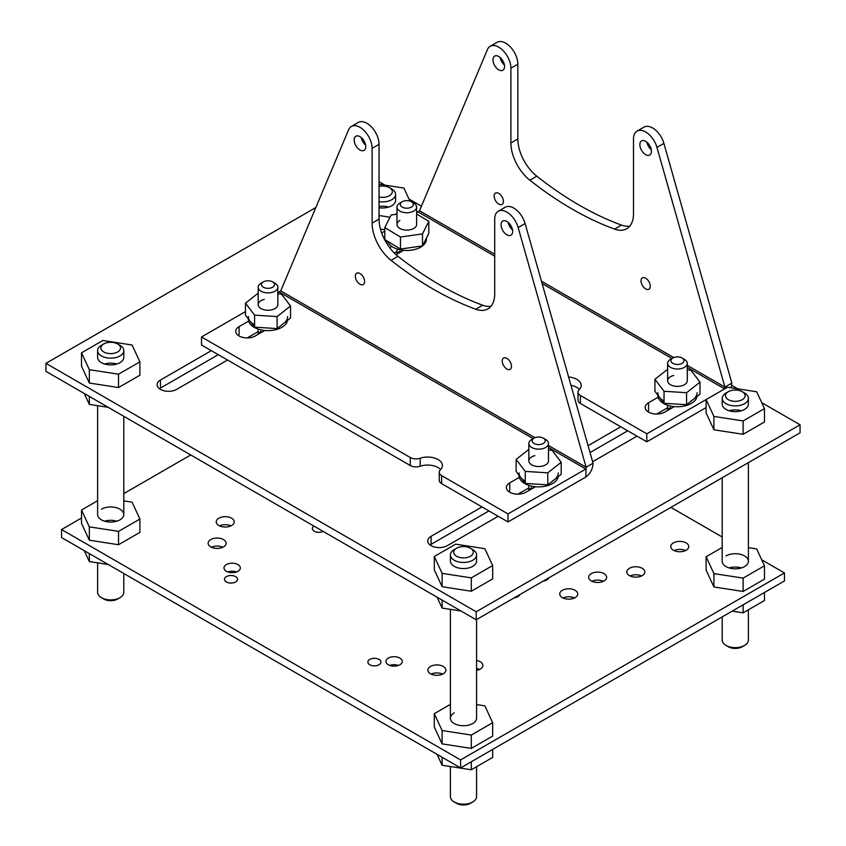 <?xml version="1.0" encoding="UTF-8"?>
<svg xmlns="http://www.w3.org/2000/svg" width="846" height="846" viewBox="0 0 846 846"><rect width="100%" height="100%" fill="white"/><g stroke="black" fill="none" stroke-linecap="round" stroke-linejoin="round"><path stroke-width="1.27" d="M511.481 366.36A6.546 3.775 60 0 1 510.127 369.353A6.546 3.775 60 0 1 505.083 367.598A6.546 3.775 60 0 1 502.228 361.02A6.546 3.775 60 0 1 503.582 358.017A6.546 3.775 60 0 1 508.626 359.772A6.546 3.775 60 0 1 511.481 366.36M364.594 281.549A6.546 3.775 60 0 1 363.23 284.542A6.546 3.775 60 0 1 358.196 282.797A6.546 3.775 60 0 1 355.341 276.208A6.546 3.775 60 0 1 356.695 273.216A6.546 3.775 60 0 1 361.739 274.961A6.546 3.775 60 0 1 364.594 281.549M512.644 231.466A8.174 4.727 60 0 1 510.942 235.209A8.174 4.727 60 0 1 504.639 233.02A8.174 4.727 60 0 1 501.075 224.782A8.174 4.727 60 0 1 502.767 221.039A8.174 4.727 60 0 1 509.07 223.238A8.174 4.727 60 0 1 512.644 231.466M508.16 222.371A8.174 4.727 -120 0 0 512.486 229.869M365.747 146.654A8.174 4.727 60 0 1 364.055 150.398A8.174 4.727 60 0 1 357.752 148.209A8.174 4.727 60 0 1 354.178 139.981A8.174 4.727 60 0 1 355.87 136.238A8.174 4.727 60 0 1 362.173 138.427A8.174 4.727 60 0 1 365.747 146.654M361.274 137.57A8.174 4.727 -120 0 0 365.599 145.057M264.83 330.458L255.291 335.978A11.453 6.609 180 0 1 239.09 335.978A11.453 6.609 180 0 1 235.738 331.304A11.453 6.609 180 0 1 239.09 326.63L248.639 321.11M535.486 486.725L525.937 492.235A11.453 6.609 180 0 1 509.747 492.235A11.453 6.609 180 0 1 506.394 487.56A11.453 6.609 180 0 1 509.747 482.886L519.296 477.377M548.483 445.504L586.109 467.225L518.164 227.542A17.174 9.919 -120 0 0 498.273 211.246A17.174 9.919 -120 0 0 494.709 219.114L494.709 293.9A32.719 18.887 60 0 1 487.941 308.875A32.719 18.887 60 0 1 475.748 309.234A332.055 191.714 60 0 1 391.074 260.335A32.719 18.887 60 0 1 372.113 223.122L372.113 148.325A17.174 9.919 -120 0 0 364.615 131.045A17.174 9.919 -120 0 0 351.376 126.445A17.174 9.919 -120 0 0 348.658 129.671L280.713 290.908L277.826 292.917M372.113 223.122L379.05 219.114L379.05 144.317A17.174 9.919 -120 0 0 371.553 127.037A17.174 9.919 -120 0 0 358.313 122.437L351.376 126.445M379.05 219.114A32.719 18.887 -120 0 0 398.011 256.327A332.055 191.714 -120 0 0 482.685 305.226A32.719 18.887 -120 0 0 491.029 306.231M593.046 463.217C592.771 469.054 590.36 473.665 585.813 477.038L586.109 467.225L593.046 463.217L525.102 223.534A17.174 9.919 -120 0 0 505.21 207.238L498.273 211.246M245.477 311.582L201.507 336.972L410.257 457.496A8.174 4.727 0 0 0 420.198 458.225A14.72 8.502 180 0 1 434.971 458.172A14.72 8.502 180 0 1 442.395 465.554A14.72 8.502 180 0 1 440.354 469.868A8.174 4.727 0 0 0 439.222 472.258A8.174 4.727 0 0 0 441.612 475.6L508.012 513.934L585.813 469.022L548.483 447.471M585.813 477.038L508.012 521.95L508.012 513.934M410.257 457.496L410.257 465.512A8.174 4.727 0 0 0 420.198 466.241L420.198 458.225M410.257 465.512L201.507 344.988L201.507 336.972M508.012 521.95L441.612 483.616L441.612 475.6M439.222 472.258L439.222 480.274A8.174 4.727 0 0 0 441.612 483.616M440.65 469.551A14.72 8.502 0 0 0 420.198 466.241M238.022 335.259L239.09 334.635A11.453 6.609 0 0 0 238.086 335.312M508.679 491.515L509.747 490.902A11.453 6.609 0 0 0 508.742 491.568M226.368 576.623A6.546 3.775 180 0 1 233.507 575.798A6.546 3.775 180 0 1 237.546 579.288A6.546 3.775 180 0 1 235.622 581.963A6.546 3.775 180 0 1 228.494 582.778A6.546 3.775 180 0 1 224.454 579.288A6.546 3.775 180 0 1 226.368 576.623M218.85 518.186A8.999 5.192 180 0 1 228.653 517.065A8.999 5.192 180 0 1 234.215 521.866A8.999 5.192 180 0 1 231.571 525.535A8.999 5.192 180 0 1 221.768 526.656A8.999 5.192 180 0 1 216.216 521.866A8.999 5.192 180 0 1 218.85 518.186M230.937 525.874A8.999 5.192 0 0 0 219.495 525.874M519.973 594.516A8.174 4.727 180 0 1 517.847 596.652A8.174 4.727 180 0 1 514.135 597.879M516.388 597.318A8.174 4.727 0 0 0 515.563 597.065M562.379 590.307A8.999 5.192 180 0 1 572.182 589.186A8.999 5.192 180 0 1 577.733 593.987A8.999 5.192 180 0 1 575.1 597.657A8.999 5.192 180 0 1 565.297 598.778A8.999 5.192 180 0 1 559.735 593.987A8.999 5.192 180 0 1 562.379 590.307M574.466 597.985A8.999 5.192 0 0 0 563.013 597.985M629.456 568.269A8.999 5.192 180 0 1 639.269 567.148A8.999 5.192 180 0 1 644.821 571.949A8.999 5.192 180 0 1 642.188 575.618A8.999 5.192 180 0 1 632.374 576.75A8.999 5.192 180 0 1 626.823 571.949A8.999 5.192 180 0 1 629.456 568.269M641.543 575.957A8.999 5.192 0 0 0 630.101 575.957M388.303 658.093A8.174 4.727 180 0 1 397.218 657.067A8.174 4.727 180 0 1 402.262 661.424A8.174 4.727 180 0 1 399.872 664.766A8.174 4.727 180 0 1 390.958 665.791A8.174 4.727 180 0 1 385.903 661.424A8.174 4.727 180 0 1 388.303 658.093M398.413 665.432A8.174 4.727 0 0 0 389.752 665.432M430.519 666.437A8.999 5.192 180 0 1 440.322 665.316A8.999 5.192 180 0 1 445.874 670.106A8.999 5.192 180 0 1 443.241 673.786A8.999 5.192 180 0 1 433.438 674.907A8.999 5.192 180 0 1 427.886 670.106A8.999 5.192 180 0 1 430.519 666.437M442.606 674.114A8.999 5.192 0 0 0 431.153 674.114M476.573 660.472A8.999 5.192 180 0 1 482.886 665.432A8.999 5.192 180 0 1 480.253 669.112A8.999 5.192 180 0 1 476.573 670.392M479.619 669.44A8.999 5.192 0 0 0 476.573 668.488M369.797 659.425A6.546 3.775 180 0 1 376.925 658.611A6.546 3.775 180 0 1 380.964 662.101A6.546 3.775 180 0 1 379.05 664.766A6.546 3.775 180 0 1 371.912 665.591A6.546 3.775 180 0 1 367.883 662.101A6.546 3.775 180 0 1 369.797 659.425M673.416 542.899A8.999 5.192 180 0 1 683.219 541.768A8.999 5.192 180 0 1 688.771 546.569A8.999 5.192 180 0 1 686.138 550.238A8.999 5.192 180 0 1 676.335 551.37A8.999 5.192 180 0 1 670.772 546.569A8.999 5.192 180 0 1 673.416 542.899M685.503 550.577A8.999 5.192 0 0 0 674.051 550.577M591.291 573.62A8.999 5.192 180 0 1 601.094 572.488A8.999 5.192 180 0 1 606.645 577.289A8.999 5.192 180 0 1 604.012 580.959A8.999 5.192 180 0 1 594.209 582.09A8.999 5.192 180 0 1 588.657 577.289A8.999 5.192 180 0 1 591.291 573.62M603.378 581.297A8.999 5.192 0 0 0 591.925 581.297M548.885 577.818A8.174 4.727 180 0 1 546.759 579.965A8.174 4.727 180 0 1 543.047 581.191M545.3 580.631A8.174 4.727 0 0 0 544.475 580.367M210.76 539.558A8.999 5.192 180 0 1 220.563 538.437A8.999 5.192 180 0 1 226.115 543.227A8.999 5.192 180 0 1 223.481 546.907A8.999 5.192 180 0 1 213.678 548.028A8.999 5.192 180 0 1 208.127 543.227A8.999 5.192 180 0 1 210.76 539.558M222.847 547.235A8.999 5.192 0 0 0 211.394 547.235M226.368 564.599A8.174 4.727 180 0 1 235.283 563.573A8.174 4.727 180 0 1 240.338 567.941A8.174 4.727 180 0 1 237.938 571.283A8.174 4.727 180 0 1 229.023 572.298A8.174 4.727 180 0 1 223.979 567.941A8.174 4.727 180 0 1 226.368 564.599M236.478 571.949A8.174 4.727 0 0 0 227.828 571.949M81.512 518.016L61.547 529.543L460.594 759.93L784.454 572.943L761.717 559.83M722.209 537.009L670.889 507.378M190.731 454.958L123.791 493.609M323.151 531.415A6.546 3.775 180 0 1 316.161 531.975A6.546 3.775 180 0 1 312.364 528.539A6.546 3.775 180 0 1 313.929 526.085M784.454 572.943L784.454 580.959L460.594 767.935L460.594 759.93M61.547 529.543L61.547 537.559L460.594 767.935M650.278 286.223A6.546 3.775 60 0 1 648.924 289.216A6.546 3.775 60 0 1 643.88 287.471A6.546 3.775 60 0 1 641.025 280.883A6.546 3.775 60 0 1 642.378 277.89A6.546 3.775 60 0 1 647.423 279.635A6.546 3.775 60 0 1 650.278 286.223M503.391 201.411A6.546 3.775 60 0 1 502.027 204.415A6.546 3.775 60 0 1 496.993 202.659A6.546 3.775 60 0 1 494.138 196.071A6.546 3.775 60 0 1 495.492 193.078A6.546 3.775 60 0 1 500.525 194.834A6.546 3.775 60 0 1 503.391 201.411M651.441 151.328A8.174 4.727 60 0 1 649.739 155.072A8.174 4.727 60 0 1 643.436 152.883A8.174 4.727 60 0 1 639.872 144.655A8.174 4.727 60 0 1 641.564 140.912A8.174 4.727 60 0 1 647.867 143.101A8.174 4.727 60 0 1 651.441 151.328M646.957 142.244A8.174 4.727 -120 0 0 651.283 149.742M504.544 66.527A8.174 4.727 60 0 1 502.852 70.271A8.174 4.727 60 0 1 496.549 68.071A8.174 4.727 60 0 1 492.975 59.844A8.174 4.727 60 0 1 494.667 56.1A8.174 4.727 60 0 1 500.969 58.289A8.174 4.727 60 0 1 504.544 66.527M500.071 57.433A8.174 4.727 -120 0 0 504.396 64.931M674.283 406.588L664.734 412.097A11.453 6.609 180 0 1 648.544 412.097A11.453 6.609 180 0 1 645.191 407.423A11.453 6.609 180 0 1 648.544 402.749L658.093 397.239M687.28 365.366L724.906 387.087L656.961 147.405A17.174 9.919 -120 0 0 637.07 131.119A17.174 9.919 -120 0 0 633.506 138.977L633.506 213.774A32.719 18.887 60 0 1 626.727 228.748A32.719 18.887 60 0 1 614.545 229.097A332.055 191.714 60 0 1 529.871 180.209A32.719 18.887 60 0 1 510.899 142.985L510.899 68.188A17.174 9.919 -120 0 0 503.412 50.908A17.174 9.919 -120 0 0 490.172 46.308A17.174 9.919 -120 0 0 487.455 49.544L419.51 210.77L416.623 212.78M510.899 142.985L517.847 138.977L517.847 64.19A17.174 9.919 -120 0 0 510.35 46.9A17.174 9.919 -120 0 0 497.11 42.3L490.172 46.308M517.847 138.977A32.719 18.887 -120 0 0 536.808 176.201A332.055 191.714 -120 0 0 621.482 225.089A32.719 18.887 -120 0 0 629.826 226.094M687.28 367.333L724.61 388.885L724.906 387.087L731.843 383.079L663.899 143.397A17.174 9.919 -120 0 0 644.007 127.112L637.07 131.119M731.843 383.079L731.145 387.806M568.607 377.009A14.72 8.502 180 0 1 581.191 385.416A14.72 8.502 180 0 1 579.15 389.731A8.174 4.727 0 0 0 578.019 392.132A8.174 4.727 0 0 0 580.409 395.473L646.809 433.808L706.103 399.576L713.918 416.422L743.116 420.938L764.488 408.607L756.662 391.751L727.475 387.235L706.103 399.576L706.103 412.933L713.918 429.779L743.116 434.294L764.488 421.964L764.488 408.607M384.793 231.159L381.662 232.957M403.627 250.331L396.065 254.699M385.829 241.914L387.267 241.078M706.103 407.582L646.809 441.813L646.809 433.808M646.809 441.813L580.409 403.479L580.409 395.473M578.019 392.132L578.019 400.147A8.174 4.727 0 0 0 580.409 403.479M579.447 389.424A14.72 8.502 0 0 0 570.965 385.332M391.814 246.461L389.668 247.709L391.814 246.461M647.476 411.389L648.544 410.765A11.453 6.609 0 0 0 647.528 411.431M682.088 358.006L684.403 359.349A9.814 5.668 180 0 1 687.28 363.357A9.814 5.668 180 0 1 681.21 368.592A9.814 5.668 180 0 1 667.642 363.357A9.814 5.668 180 0 1 670.518 359.349L672.834 358.006A6.546 3.775 180 0 1 674.96 357.192A6.546 3.775 180 0 1 682.088 358.006A6.546 3.775 180 0 1 679.962 364.171A6.546 3.775 180 0 1 672.02 362.775A6.546 3.775 180 0 1 672.834 358.006M411.431 201.75L413.747 203.082A9.814 5.668 180 0 1 416.623 207.09A9.814 5.668 180 0 1 401.966 212.018A9.814 5.668 180 0 1 396.996 207.09A9.814 5.668 180 0 1 399.862 203.082L402.178 201.75A6.546 3.775 180 0 1 410.035 201.137A6.546 3.775 180 0 1 411.431 201.75A6.546 3.775 180 0 1 412.013 206.71A6.546 3.775 180 0 1 403.584 207.704A6.546 3.775 180 0 1 402.178 201.75M519.529 494.096A19.627 11.336 180 0 1 519.296 493.398M529.046 490.447A9.814 5.668 180 0 1 531.722 487.56M450.4 766.529L450.4 796.636A13.081 7.551 0 0 0 454.228 801.987A13.081 7.551 0 0 0 455.201 802.494A13.081 7.551 0 0 0 472.734 801.987A13.081 7.551 0 0 0 476.573 796.636L476.573 766.73M470.418 548.219L472.734 549.562A13.081 7.551 180 0 1 476.573 554.902A13.081 7.551 180 0 1 469.086 561.723A13.081 7.551 180 0 1 455.201 560.75A13.081 7.551 180 0 1 450.4 554.902A13.081 7.551 180 0 1 454.228 549.562L456.544 548.219A9.814 5.668 180 0 1 469.689 547.838A9.814 5.668 180 0 1 470.418 548.219A9.814 5.668 180 0 1 470.757 556.034A9.814 5.668 180 0 1 457.274 556.615A9.814 5.668 180 0 1 456.544 548.219M454.228 801.987L456.544 803.319A9.814 5.668 0 0 0 457.274 803.7A9.814 5.668 0 0 0 470.418 803.319L472.734 801.987M258.199 331.621L247.307 337.914M218.279 354.675L160.444 388.06A11.453 6.609 0 0 0 159.429 388.726M667.642 407.751L656.76 414.032M627.721 430.804L590.022 452.568M476.203 611.764L800.062 424.787L800.062 432.803L476.203 619.78L45.938 371.362L45.938 363.357L476.203 611.764L476.203 619.78M396.996 251.495L394.31 253.039M528.845 487.888L517.964 494.17M488.925 510.931L431.1 544.327A11.453 6.609 0 0 0 430.085 544.993M211.331 350.667L160.444 380.044A11.453 6.609 180 0 0 157.092 384.719A11.453 6.609 180 0 0 164.156 390.831A11.453 6.609 180 0 0 176.634 389.393L227.532 360.015M620.784 426.796L588.076 445.683M592.623 461.747L636.975 436.145M800.062 424.787L761.717 402.654M737.775 388.832L731.716 385.332M421.445 206.191L408.946 198.979M385.004 185.158L379.05 181.721M315.854 207.524L45.938 363.357M481.987 506.923L431.1 536.311A11.453 6.609 180 0 0 427.738 540.985A11.453 6.609 180 0 0 434.812 547.087A11.453 6.609 180 0 0 447.291 545.659L498.178 516.272M742.228 391.666L744.543 393.009A13.081 7.551 180 0 1 746.246 394.215A13.081 7.551 180 0 1 748.382 398.35A13.081 7.551 180 0 1 739.023 405.594A13.081 7.551 180 0 1 724.335 402.474A13.081 7.551 180 0 1 722.209 398.35A13.081 7.551 180 0 1 726.037 393.009L728.353 391.666A9.814 5.668 180 0 1 742.228 391.666A9.814 5.668 180 0 1 743.507 392.576A9.814 5.668 180 0 1 740.652 400.422A9.814 5.668 180 0 1 727.074 398.773A9.814 5.668 180 0 1 728.353 391.666M722.209 616.893L722.209 640.084A13.081 7.551 0 0 0 724.335 644.218A13.081 7.551 0 0 0 726.037 645.424A13.081 7.551 0 0 0 744.543 645.424A13.081 7.551 0 0 0 748.382 640.084L748.382 609.797M726.037 645.424L728.353 646.767A9.814 5.668 0 0 0 742.228 646.767L744.543 645.424M379.05 186.384A9.814 5.668 180 0 1 389.456 187.675L391.772 189.007A13.081 7.551 180 0 1 393.041 189.864A13.081 7.551 180 0 1 395.6 194.358A13.081 7.551 180 0 1 379.05 201.634M389.456 187.675A9.814 5.668 180 0 1 390.408 188.32A9.814 5.668 180 0 1 390.344 195.098A9.814 5.668 180 0 1 379.05 196.981M416.623 207.09L416.623 224.454A9.814 5.668 180 0 1 413.747 228.462A9.814 5.668 180 0 1 403.056 229.689A9.814 5.668 180 0 1 396.996 224.454A9.814 5.668 180 0 1 399.872 220.446M422.492 245.922L422.492 233.908L428.816 221.335L428.816 233.359L422.492 245.922L400.475 249.041L384.793 239.587L384.793 227.574L400.475 237.017L400.475 249.041M428.816 221.335L416.623 213.985M396.996 214.175L391.127 215.011L384.793 227.574M400.475 237.017L422.492 233.908M687.28 363.357L687.28 380.711A9.814 5.668 180 0 1 681.21 385.956A9.814 5.668 180 0 1 667.642 380.711A9.814 5.668 180 0 1 673.712 375.476M667.642 369.29L654.931 379.283L664.047 391.264L686.571 392.703L699.991 382.149L690.875 370.167L687.28 369.935M686.571 392.703L686.571 404.716L699.991 394.173L699.991 382.149M686.571 404.716L664.047 403.278L664.047 391.264M664.047 403.278L654.931 391.296L654.931 379.283M543.291 438.143A6.546 3.775 180 0 1 541.165 444.309A6.546 3.775 180 0 1 533.223 442.913A6.546 3.775 180 0 1 534.038 438.143A6.546 3.775 180 0 1 536.163 437.329A6.546 3.775 180 0 1 543.291 438.143L545.607 439.476A9.814 5.668 180 0 1 548.483 443.484L548.483 460.848A9.814 5.668 180 0 1 542.413 466.083A9.814 5.668 180 0 1 528.845 460.848A9.814 5.668 180 0 1 534.915 455.613M528.845 449.416L516.134 459.41L525.25 471.391L547.774 472.829L561.194 462.286L552.078 450.305L548.483 450.072M547.774 472.829L547.774 484.853L561.194 474.31L561.194 462.286M547.774 484.853L525.25 483.415L525.25 471.391M525.25 483.415L516.134 471.434L516.134 459.41M272.634 281.887A6.546 3.775 180 0 1 270.509 288.042A6.546 3.775 180 0 1 262.567 286.657A6.546 3.775 180 0 1 263.381 281.887A6.546 3.775 180 0 1 265.507 281.062A6.546 3.775 180 0 1 272.634 281.887L274.95 283.22A9.814 5.668 180 0 1 277.826 287.228L277.826 304.592A9.814 5.668 180 0 1 271.767 309.826A9.814 5.668 180 0 1 258.199 304.592A9.814 5.668 180 0 1 264.259 299.357M258.199 293.16L245.477 303.154L254.593 315.135L277.118 316.573L290.538 306.03L281.432 294.038L277.826 293.816M277.118 316.573L277.118 328.586L290.538 318.043L290.538 306.03M277.118 328.586L254.593 327.159L254.593 315.135M254.593 327.159L245.477 315.177L245.477 303.154M277.826 287.228A9.814 5.668 180 0 1 271.767 292.462A9.814 5.668 180 0 1 258.199 287.228A9.814 5.668 180 0 1 261.076 283.22L263.381 281.887M97.618 562.865L97.618 592.359A13.081 7.551 0 0 0 98.39 594.907A13.081 7.551 0 0 0 101.457 597.699A13.081 7.551 0 0 0 119.963 597.699A13.081 7.551 0 0 0 123.791 592.359L123.791 573.493M117.647 343.941L119.963 345.274A13.081 7.551 180 0 1 123.019 348.055A13.081 7.551 180 0 1 123.791 350.614A13.081 7.551 180 0 1 112.952 358.059A13.081 7.551 180 0 1 98.39 353.173A13.081 7.551 180 0 1 97.618 350.614A13.081 7.551 180 0 1 101.457 345.274L103.772 343.941A9.814 5.668 180 0 1 117.647 343.941A9.814 5.668 180 0 1 119.942 346.025A9.814 5.668 180 0 1 114.03 353.279A9.814 5.668 180 0 1 101.467 349.863A9.814 5.668 180 0 1 103.772 343.941M101.457 597.699L103.772 599.031A9.814 5.668 0 0 0 117.647 599.031L119.963 597.699M397.186 254.054A9.814 5.668 180 0 1 399.872 251.167M548.483 443.484A9.814 5.668 180 0 1 542.413 448.718A9.814 5.668 180 0 1 528.845 443.484A9.814 5.668 180 0 1 531.722 439.476L534.038 438.143M426.437 238.086L426.437 239.143A19.627 11.336 180 0 1 420.684 247.159A19.627 11.336 180 0 1 401.004 249.972A19.627 11.336 180 0 1 387.51 241.226M658.325 413.969A19.627 11.336 180 0 1 658.093 413.271M667.843 410.31A9.814 5.668 180 0 1 670.518 407.423M248.883 337.84A19.627 11.336 180 0 1 248.639 337.142M258.39 334.181A9.814 5.668 180 0 1 261.076 331.304M287.545 320.401A19.627 11.336 180 0 1 281.887 327.296A19.627 11.336 180 0 1 260.494 329.75A19.627 11.336 180 0 1 248.386 319.28L248.386 318.984M254.593 324.875A19.627 11.336 180 0 1 248.386 316.605M287.64 316.605A19.627 11.336 180 0 1 281.887 324.621M696.998 396.531A19.627 11.336 180 0 1 691.341 403.415A19.627 11.336 180 0 1 669.947 405.879A19.627 11.336 180 0 1 657.828 395.41L657.828 395.114M664.047 401.004A19.627 11.336 180 0 1 657.828 392.734M697.093 392.734A19.627 11.336 180 0 1 691.341 400.75M558.201 476.658A19.627 11.336 180 0 1 552.544 483.552A19.627 11.336 180 0 1 531.151 486.006A19.627 11.336 180 0 1 519.032 475.537L519.032 475.251M525.25 481.141A19.627 11.336 180 0 1 519.032 472.872M558.297 472.872A19.627 11.336 180 0 1 552.544 480.888M450.4 554.902L450.4 561.014A13.081 7.551 0 0 0 458.479 567.994A13.081 7.551 0 0 0 472.734 566.355A13.081 7.551 0 0 0 476.573 561.014L476.573 554.902M492.668 565.53L484.853 548.684L455.656 544.158L434.294 556.499L442.109 573.355L471.307 577.871L492.668 565.53L492.668 578.886L471.307 591.227L442.109 586.712L434.294 569.855L434.294 556.499M442.109 573.355L442.109 586.712M471.307 577.871L471.307 591.227M116.833 364.023A13.081 7.551 0 0 0 104.587 364.023M97.618 350.614L97.618 357.34A13.081 7.551 0 0 0 105.697 364.319A13.081 7.551 0 0 0 119.963 362.691A13.081 7.551 0 0 0 123.791 357.34L123.791 350.614M139.897 361.855L132.082 345.009L102.884 340.494L81.512 352.824L89.338 369.681L118.525 374.196L139.897 361.855L139.897 375.212L118.525 387.553L89.338 383.037L81.512 366.181L81.512 352.824M89.338 369.681L89.338 383.037M118.525 374.196L118.525 387.553M388.642 207.09A13.081 7.551 0 0 0 379.05 206.487M379.05 207.704A13.081 7.551 0 0 0 391.772 205.758A13.081 7.551 0 0 0 395.6 200.417L395.6 194.358M379.05 215.519L390.017 217.221M395.272 214.419L396.996 213.425M409.929 201.105L403.891 188.076L379.05 184.238M380.457 229.097L384.793 229.763M741.413 410.765A13.081 7.551 0 0 0 729.167 410.765M722.209 398.35L722.209 404.092A13.081 7.551 0 0 0 730.288 411.071A13.081 7.551 0 0 0 744.543 409.432A13.081 7.551 0 0 0 748.382 404.092L748.382 398.35M713.918 416.422L713.918 429.779M743.116 420.938L743.116 434.294M460.996 611.002L442.109 608.073L437.054 597.181M442.109 608.073L442.109 600.1M108.225 407.328L89.338 404.409L84.283 393.506M89.338 404.409L89.338 396.425M454.228 712.85A13.081 7.551 0 0 0 450.4 718.191A13.081 7.551 0 0 0 458.479 725.17A13.081 7.551 0 0 0 472.734 723.531A13.081 7.551 0 0 0 476.573 718.191L476.573 619.568M450.4 704.38L434.294 713.675L442.109 730.532L471.307 735.047L492.668 722.706L484.853 705.85L476.573 704.57M434.294 713.675L434.294 727.031L442.109 743.888L471.307 748.403L492.668 736.062L492.668 722.706M442.109 730.532L442.109 743.888M471.307 735.047L471.307 748.403M116.833 521.199A13.081 7.551 0 0 0 104.587 521.199M97.618 405.689L97.618 514.516A13.081 7.551 0 0 0 105.697 521.496A13.081 7.551 0 0 0 119.963 519.856A13.081 7.551 0 0 0 123.791 514.516A13.081 7.551 0 0 0 115.712 507.537A13.081 7.551 0 0 0 101.457 509.176M97.618 500.705L81.512 510.001L89.338 526.857L118.525 531.373L139.897 519.032L132.082 502.175L123.791 500.895M81.512 510.001L81.512 523.357L89.338 540.213L118.525 544.729L139.897 532.388L139.897 519.032M118.525 531.373L118.525 544.729M89.338 526.857L89.338 540.213M741.413 567.941A13.081 7.551 0 0 0 729.167 567.941M722.209 477.757L722.209 561.258A13.081 7.551 0 0 0 730.288 568.237A13.081 7.551 0 0 0 744.543 566.609A13.081 7.551 0 0 0 748.382 561.258A13.081 7.551 0 0 0 740.303 554.278A13.081 7.551 0 0 0 726.037 555.917M722.209 547.447L706.103 556.742L713.918 573.599L743.116 578.114L764.488 565.773L756.662 548.927L748.382 547.648M706.103 556.742L706.103 570.098L713.918 586.955L743.116 591.47L764.488 579.129L764.488 565.773M713.918 573.599L713.918 586.955M743.116 578.114L743.116 591.47M492.668 749.419L492.668 757.434L471.307 769.765L442.109 765.249L437.054 754.346M471.307 769.765L471.307 761.749M442.109 765.249L442.109 757.276M108.225 564.504L89.338 561.575L84.283 550.683M89.338 561.575L89.338 553.601M764.488 592.486L764.488 600.501L743.116 612.842L732.171 611.15M743.116 612.842L743.116 604.827M280.713 290.908L534.968 437.699M372.113 148.325L379.05 144.317M398.011 256.327L391.074 260.335M482.685 305.226L475.748 309.234M518.164 227.542L525.102 223.534M533.181 438.64L279.307 292.06M239.09 334.635L239.09 326.63M509.747 490.902L509.747 482.886M419.51 210.77L494.709 254.191M541.44 281.168L673.765 357.562M510.899 68.188L517.847 64.19M536.808 176.201L529.871 180.209M621.482 225.089L614.545 229.097M656.961 147.405L663.899 143.397M671.978 358.503L542.106 283.526M494.709 256.158L418.104 211.923M648.544 410.765L648.544 402.749M160.444 380.044L160.444 388.06M431.1 536.311L431.1 544.327M667.642 363.357L667.642 380.711M667.642 405.223L667.642 410.426M396.996 207.09L396.996 224.454M396.996 248.957L396.996 254.16M519.032 494.138L519.032 493.546M450.4 718.191L450.4 609.363M748.382 462.646L748.382 561.258M258.199 287.228L258.199 304.592M258.199 329.094L258.199 334.297M123.791 514.516L123.791 416.317M528.845 443.484L528.845 460.848M528.845 485.35L528.845 490.553M657.828 414.001L657.828 413.419M248.386 337.871L248.386 337.29"/></g></svg>
